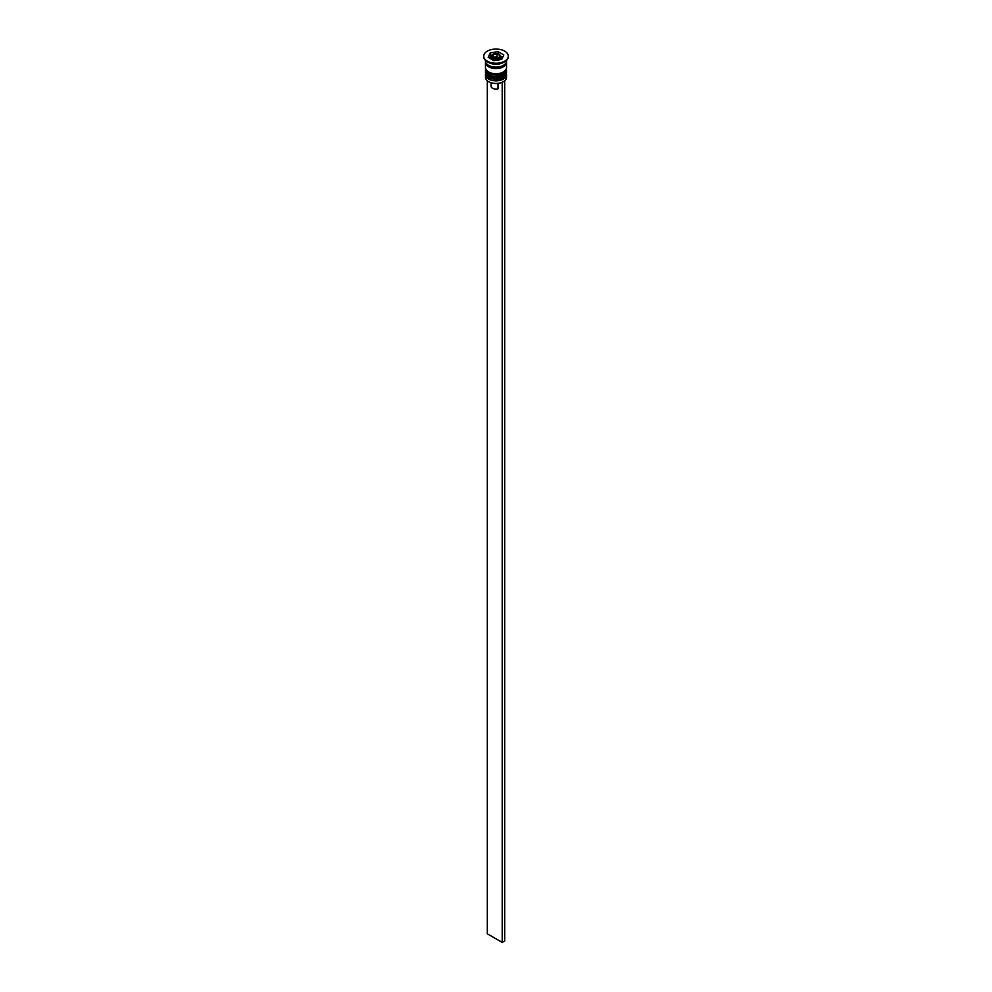 <?xml version="1.0" encoding="UTF-8"?>
<svg xmlns="http://www.w3.org/2000/svg" width="992" height="992" viewBox="0 0 992 992"><rect width="100%" height="100%" fill="white"/><g stroke="black" fill="none" stroke-linecap="round" stroke-linejoin="round"><path stroke-width="1.49" d="M501.183 59.545A5.27 3.038 0 0 0 501.27 59.024L501.27 57.015A5.27 3.038 180 0 1 498.009 59.818A5.27 3.038 180 0 1 492.28 59.16A5.27 3.038 180 0 1 490.73 57.015L490.73 58.85M503.316 81.728A10.18 5.878 180 0 1 503.192 81.803A10.18 5.878 180 0 1 501.853 82.46A10.18 5.878 180 0 1 488.808 81.803L488.56 81.654A10.528 6.076 0 0 0 503.44 81.654A10.528 6.076 0 0 0 506.528 77.364L506.528 74.784A10.528 6.076 180 0 1 500.03 80.402A10.528 6.076 180 0 1 488.56 79.075A10.528 6.076 180 0 1 485.472 74.784A10.528 6.076 180 0 1 485.572 73.954M506.428 73.954A10.528 6.076 180 0 1 506.528 74.784M506.428 69.663A10.528 6.076 180 0 1 506.528 70.482A10.528 6.076 180 0 1 500.03 76.099A10.528 6.076 180 0 1 488.56 74.784A10.528 6.076 180 0 1 485.472 70.482A10.528 6.076 180 0 1 485.572 69.663M483.724 56.445A12.288 7.093 0 0 0 483.712 56.73A12.288 7.093 0 0 0 487.308 61.74L488.56 62.459A10.528 6.076 0 0 0 503.44 62.459L504.692 61.74A12.288 7.093 0 0 0 508.288 56.73A12.288 7.093 0 0 0 508.276 56.445M488.56 62.459L487.308 61.74A12.288 7.093 0 0 0 504.692 61.74M485.472 70.482L485.472 71.92A10.528 6.076 0 0 0 488.56 76.21A10.528 6.076 0 0 0 500.03 77.525A10.528 6.076 0 0 0 506.528 71.92L506.528 70.482M485.547 61.74A10.528 6.076 0 0 0 485.472 62.459L485.472 67.617A10.528 6.076 0 0 0 488.56 71.92A10.528 6.076 0 0 0 500.03 73.234A10.528 6.076 0 0 0 506.528 67.617L506.528 62.459A10.528 6.076 0 0 0 506.453 61.74M485.472 62.459A10.528 6.076 0 0 0 488.56 66.762A10.528 6.076 0 0 0 500.03 68.076A10.528 6.076 0 0 0 506.528 62.459M485.472 60.376L485.472 61.02A10.528 6.076 0 0 0 488.56 65.323A10.528 6.076 0 0 0 500.03 66.638A10.528 6.076 0 0 0 506.528 61.02L506.528 60.376M487.308 61.169A12.288 7.093 0 0 0 500.7 62.707A12.288 7.093 0 0 0 508.288 56.147A12.288 7.093 0 0 0 504.692 51.138A12.288 7.093 0 0 0 491.3 49.6A12.288 7.093 0 0 0 483.712 56.147A12.288 7.093 0 0 0 487.308 61.169M491.09 82.795L491.09 86.242A4.91 2.84 0 0 0 492.528 88.251A4.91 2.84 0 0 0 498.009 88.834L498.009 83.402M488.808 81.803L488.56 81.654A10.528 6.076 0 0 1 485.472 77.364L485.472 74.784M493.904 60.673L501.729 59.458L503.824 54.944L498.096 51.634L490.271 52.849L488.176 57.362L493.904 60.673M491.189 55.564L489.217 57.97M490.271 55.713L490.271 52.849M498.096 53.804L498.096 51.634M502.783 57.201L501.146 56.259M494.946 58.416L498.864 57.809L499.918 55.552L497.054 53.89L493.136 54.498L492.082 56.755L494.946 58.416M497.054 53.89L497.054 56.755L493.136 57.362L493.136 54.498M497.054 56.755L498.864 57.809M504.37 81.046L501.853 82.46M487.308 80.798L487.308 933.807L502.2 942.4L504.692 940.962L504.692 81.232M502.2 82.658L502.2 942.4M485.472 72.912A10.528 6.076 0 0 0 485.472 73.061A10.528 6.076 0 0 0 488.56 77.364A10.528 6.076 0 0 0 500.03 78.678A10.528 6.076 0 0 0 506.528 73.061A10.528 6.076 0 0 0 506.528 72.912M506.528 72.776A10.528 6.076 180 0 1 500.03 78.393A10.528 6.076 180 0 1 488.56 77.078A10.528 6.076 180 0 1 485.472 72.776L488.771 77.847C498.009 80.984 503.924 79.397 506.528 73.061L506.503 72.329M485.472 68.622A10.528 6.076 0 0 0 485.472 68.758A10.528 6.076 0 0 0 488.56 73.061A10.528 6.076 0 0 0 500.03 74.375A10.528 6.076 0 0 0 506.528 68.758A10.528 6.076 0 0 0 506.528 68.622M506.528 68.473A10.528 6.076 180 0 1 500.03 74.09A10.528 6.076 180 0 1 488.56 72.776A10.528 6.076 180 0 1 485.472 68.473L488.771 73.544C498.009 76.694 503.924 75.094 506.528 68.758L506.503 68.026M493.024 57.871A4.216 2.43 0 0 0 498.976 57.871A4.216 2.43 0 0 0 498.976 54.436A4.216 2.43 0 0 0 493.024 54.436A4.216 2.43 0 0 0 493.024 57.871M506.342 62.161A10.354 5.977 180 0 1 500.191 67.927A10.354 5.977 180 0 1 488.684 66.687A10.354 5.977 180 0 1 485.658 62.161M501.27 57.015L499.509 54.386C494.822 52.824 491.896 53.704 490.73 57.015"/></g></svg>
